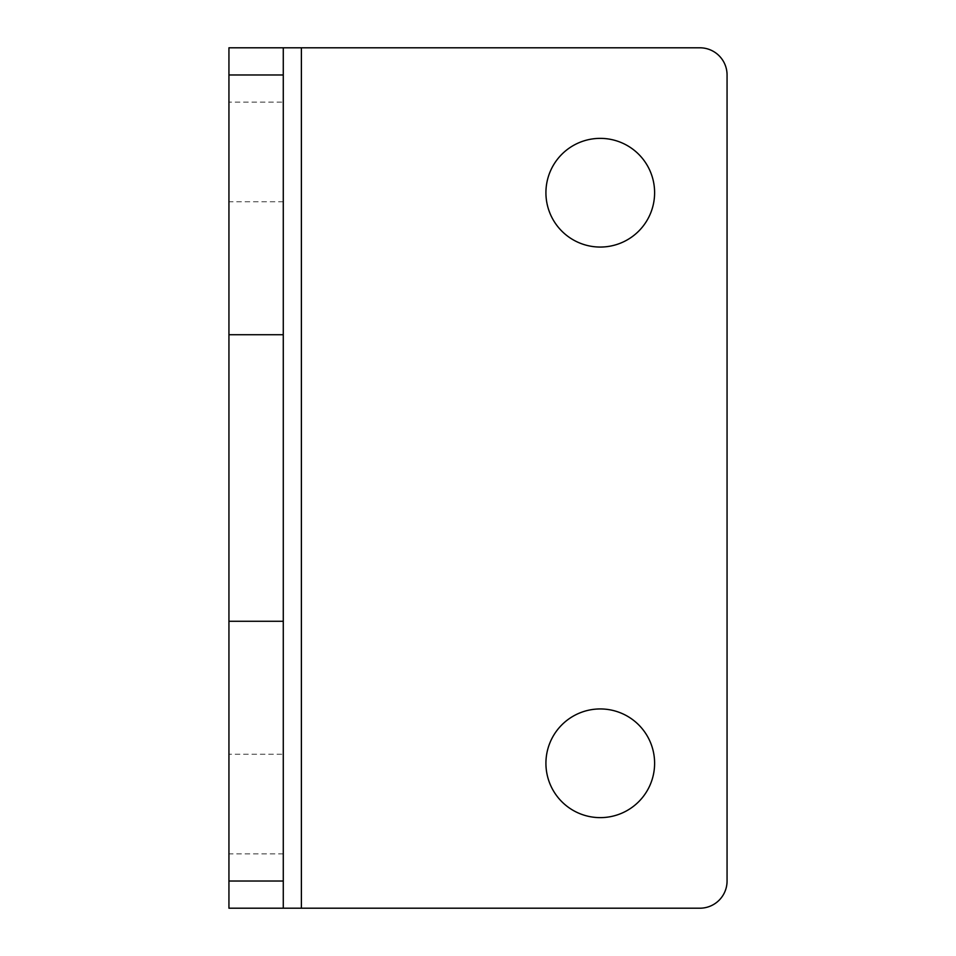 <?xml version="1.0" encoding="UTF-8"?>
<svg xmlns="http://www.w3.org/2000/svg" width="956" height="956" viewBox="0 0 956 956"><rect width="100%" height="100%" fill="white"/><g stroke="black" fill="none" stroke-linecap="round" stroke-linejoin="round"><path stroke-width="0.72" stroke-dasharray="4.78 3.58" d="M283.275 47.8L283.275 908.2M283.275 102.137L283.275 201.764L283.275 102.137L228.938 102.137L228.938 201.764L228.938 102.137M283.275 754.236L283.275 853.863L283.275 754.236L228.938 754.236L228.938 853.863L228.938 754.236M301.391 908.2L228.938 908.2L228.938 47.8L699.888 47.8A27.174 27.174 0 0 1 727.062 74.974L727.062 881.026A27.174 27.174 0 0 1 699.888 908.2L301.391 908.2L301.391 47.8M545.924 763.294A54.337 54.337 0 0 0 627.435 810.353A54.337 54.337 0 0 0 627.435 716.235A54.337 54.337 0 0 0 545.924 763.294M545.924 192.706A54.337 54.337 0 0 0 627.435 239.765A54.337 54.337 0 0 0 627.435 145.647A54.337 54.337 0 0 0 545.924 192.706M283.275 853.863L228.938 853.863M283.275 201.764L228.938 201.764"/><path stroke-width="1.43" d="M283.275 74.974L283.275 881.026L228.938 881.026L228.938 908.2L699.888 908.2A27.174 27.174 0 0 0 727.062 881.026L727.062 74.974A27.174 27.174 0 0 0 699.888 47.8L228.938 47.8L228.938 74.974L283.275 74.974L283.275 47.8M283.275 908.2L283.275 881.026M228.938 881.026L228.938 74.974M654.609 763.294A54.337 54.337 0 0 1 600.272 817.631A54.337 54.337 0 0 1 545.924 763.294A54.337 54.337 0 0 1 600.272 708.946A54.337 54.337 0 0 1 654.609 763.294M654.609 192.706A54.337 54.337 0 0 1 600.272 247.054A54.337 54.337 0 0 1 545.924 192.706A54.337 54.337 0 0 1 600.272 138.369A54.337 54.337 0 0 1 654.609 192.706M283.275 621.269L228.938 621.269M228.938 334.731L283.275 334.731M301.391 908.2L301.391 47.8"/></g></svg>
